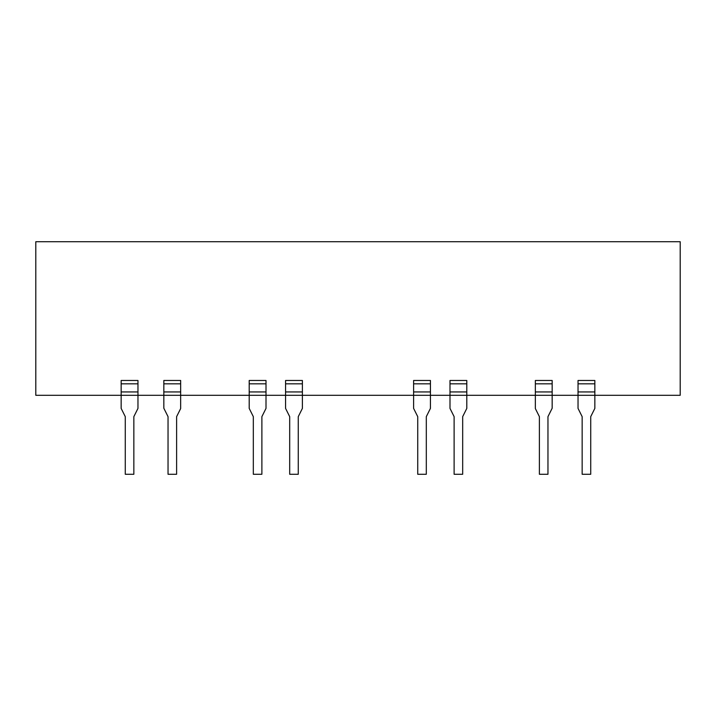 <?xml version="1.0" encoding="UTF-8"?>
<svg xmlns="http://www.w3.org/2000/svg" width="716" height="716" viewBox="0 0 716 716"><rect width="100%" height="100%" fill="white"/><g stroke="black" fill="none" stroke-linecap="round" stroke-linejoin="round"><path stroke-width="1.07" d="M594.844 391.938L594.844 395.304L680.2 395.304L680.2 241.722L35.8 241.722L35.8 395.304L578.036 395.304L578.036 391.938L594.844 391.938L594.844 383.83L578.036 383.83L578.036 391.938M578.036 383.83L578.036 380.473L594.844 380.473L594.844 383.83M578.036 395.304L594.844 395.304L594.844 408.406L590.727 416.64L590.727 474.278L582.153 474.278L582.153 416.64L578.036 408.406L578.036 395.304M449.997 391.938L449.997 408.406L454.114 416.64L454.114 474.278L462.679 474.278L462.679 416.64L466.796 408.406L466.796 383.83L449.997 383.83L449.997 391.938L466.796 391.938M552.161 391.938L552.161 408.245L547.964 416.64L547.964 474.278L539.39 474.278L539.39 416.64L535.353 408.576L535.353 391.938L552.161 391.938L552.161 383.83L535.353 383.83L535.353 391.938M430.423 391.938L430.423 408.406L426.306 416.64L426.306 474.278L417.732 474.278L417.732 416.64L413.615 408.406L413.615 391.938L430.423 391.938L430.423 383.83L413.615 383.83L413.615 391.938M180.647 391.938L180.647 408.576L176.61 416.64L176.61 474.278L168.036 474.278L168.036 416.64L163.839 408.245L163.839 391.938L180.647 391.938L180.647 383.83L163.839 383.83L163.839 391.938M133.847 474.278L125.273 474.278L125.273 416.64L121.156 408.406L121.156 391.938L137.964 391.938L137.964 408.406L133.847 416.64L133.847 474.278M266.003 391.938L266.003 408.406L261.886 416.64L261.886 474.278L253.321 474.278L253.321 416.64L249.204 408.406L249.204 391.938L266.003 391.938L266.003 383.83L249.204 383.83L249.204 391.938M302.385 391.938L302.385 408.406L298.268 416.64L298.268 474.278L289.694 474.278L289.694 416.64L285.577 408.406L285.577 391.938L302.385 391.938L302.385 383.83L285.577 383.83L285.577 391.938M137.964 391.938L137.964 383.83L121.156 383.83L121.156 391.938M121.156 383.83L121.156 380.473L137.964 380.473L137.964 383.83M163.839 383.83L163.839 380.473L180.647 380.473L180.647 383.83M249.204 383.83L249.204 380.473L266.003 380.473L266.003 383.83M449.997 383.83L449.997 380.473L466.796 380.473L466.796 383.83M535.353 383.83L535.353 380.473L552.161 380.473L552.161 383.83M413.615 383.83L413.615 380.473L430.423 380.473L430.423 383.83M285.577 383.83L285.577 380.473L302.385 380.473L302.385 383.83"/></g></svg>

